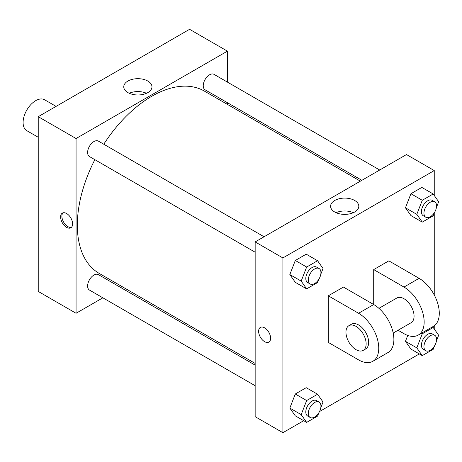<?xml version="1.0" encoding="UTF-8"?>
<svg xmlns="http://www.w3.org/2000/svg" width="462" height="462" viewBox="0 0 462 462"><rect width="100%" height="100%" fill="white"/><g stroke="black" fill="none" stroke-linecap="round" stroke-linejoin="round"><path stroke-width="0.69" d="M56.069 106.387L44.629 99.78A17.833 10.297 120 0 0 30.885 104.556A17.833 10.297 120 0 0 23.1 122.511A17.833 10.297 120 0 0 26.796 130.671L38.236 137.278M102.87 297.811L76.068 313.282L38.236 291.435L38.236 116.684L189.576 29.308L227.408 51.149L227.408 82.092M122.182 286.659L120.703 287.508M255.157 252.217L89.466 156.56A8.917 5.151 -60 0 1 89.466 146.263A8.917 5.151 -60 0 1 98.389 141.112L264.073 236.775M255.157 385.73L89.466 290.072A8.917 5.151 -60 0 1 89.466 279.776A8.917 5.151 -60 0 1 98.389 274.624L255.157 365.136M227.408 102.691L227.408 104.395M76.068 313.282L76.068 138.525L227.408 51.149M361.862 180.313L205.093 89.807A8.917 5.151 -60 0 1 205.093 79.504A8.917 5.151 -60 0 1 214.01 74.359L379.7 170.016M255.157 363.432L99.122 273.348A105.232 60.753 -60 0 1 94.854 159.667M103.771 144.225A105.232 60.753 -60 0 1 204.354 91.083L360.389 181.168M66.609 227.362A8.472 4.891 60 0 1 61.076 219.895A8.472 4.891 60 0 1 62.376 213.103A8.472 4.891 60 0 1 70.848 217.995A8.472 4.891 60 0 1 70.848 227.778A8.472 4.891 60 0 1 66.609 227.362M76.068 138.525L38.236 116.684M147.846 81.069A14.108 8.149 180 0 1 151.975 86.827A14.108 8.149 180 0 1 137.867 94.976A14.108 8.149 180 0 1 123.758 86.827A14.108 8.149 180 0 1 132.467 79.302A14.108 8.149 180 0 1 147.846 81.069M146.5 93.272A14.108 8.149 0 0 0 129.233 93.272M63.057 212.82A8.472 4.891 -120 0 0 62.537 219.745A8.472 4.891 -120 0 0 67.885 226.628A8.472 4.891 -120 0 0 71.437 227.327M303.701 420.686L282.9 432.692L255.157 416.678L255.157 241.921L406.496 154.545L434.245 170.565L434.245 195.461M318.89 279.169L317.573 282.571L306.653 288.877L301.189 281.11L306.653 267.036L317.573 260.73L323.03 268.497L320.79 274.278M319.092 268.538L316.568 267.082A8.917 5.151 120 0 0 309.696 269.467A8.917 5.151 120 0 0 305.804 278.442A8.917 5.151 120 0 0 307.652 282.525L310.175 283.986A8.917 5.151 120 0 0 319.092 278.834A8.917 5.151 120 0 0 319.092 268.538A8.917 5.151 120 0 0 312.22 270.928A8.917 5.151 120 0 0 308.327 279.903A8.917 5.151 120 0 0 310.175 283.986M306.653 288.877L295.299 282.328L289.836 274.555L295.299 260.481L306.219 254.175L317.573 260.73M301.189 281.11L289.836 274.555L295.299 260.481L306.219 254.175M306.653 267.036L295.299 260.481M434.517 212.416L433.194 215.818L422.274 222.124L416.811 214.356L422.274 200.277L433.194 193.971L438.657 201.744L436.417 207.525M434.719 201.784L432.195 200.323A8.917 5.151 120 0 0 425.323 202.714A8.917 5.151 120 0 0 421.431 211.688A8.917 5.151 120 0 0 423.279 215.771L425.797 217.227A8.917 5.151 120 0 0 434.719 212.081A8.917 5.151 120 0 0 434.719 201.784A8.917 5.151 120 0 0 427.847 204.169A8.917 5.151 120 0 0 423.954 213.144A8.917 5.151 120 0 0 425.797 217.227M422.274 222.124L410.926 215.569L405.463 207.802L410.926 193.728L421.846 187.422L433.194 193.971M416.811 214.356L405.463 207.802L410.926 193.728L421.846 187.422M422.274 200.277L410.926 193.728M318.89 412.682L317.573 416.083L306.653 422.389L301.189 414.622L306.653 400.548L317.573 394.242L323.03 402.009L320.79 407.79M319.092 402.05L316.568 400.594A8.917 5.151 120 0 0 309.696 402.979A8.917 5.151 120 0 0 305.804 411.954A8.917 5.151 120 0 0 307.652 416.037L310.175 417.498A8.917 5.151 120 0 0 319.092 412.347A8.917 5.151 120 0 0 319.092 402.05A8.917 5.151 120 0 0 312.22 404.441A8.917 5.151 120 0 0 308.327 413.415A8.917 5.151 120 0 0 310.175 417.498M306.653 422.389L295.299 415.84L289.836 408.067L295.299 393.994L306.219 387.687L317.573 394.242M301.189 414.622L289.836 408.067L295.299 393.994L306.219 387.687M306.653 400.548L295.299 393.994M434.517 345.928L433.194 349.33L422.274 355.636L416.811 347.869L422.274 333.789L433.194 327.483L438.657 335.256L436.417 341.037M434.719 335.297L432.195 333.835A8.917 5.151 120 0 0 425.323 336.226A8.917 5.151 120 0 0 421.431 345.201A8.917 5.151 120 0 0 423.279 349.284L425.797 350.739A8.917 5.151 120 0 0 434.719 345.593A8.917 5.151 120 0 0 434.719 335.297A8.917 5.151 120 0 0 427.847 337.682A8.917 5.151 120 0 0 423.954 346.656A8.917 5.151 120 0 0 425.797 350.739M422.274 355.636L410.926 349.081L405.463 341.314L407.744 335.435L405.463 341.314L416.811 347.869M422.274 333.789L421.373 333.269M433.194 327.483L432.299 326.969M264.616 341.672A8.472 4.891 -120 0 0 268.849 342.094A8.472 4.891 60 0 1 264.616 341.678A8.472 4.891 60 0 1 259.078 334.211A8.472 4.891 60 0 1 260.377 327.419A8.472 4.891 -120 0 0 259.084 334.211A8.472 4.891 -120 0 0 264.616 341.672M260.377 327.419A8.472 4.891 60 0 1 268.849 332.311A8.472 4.891 60 0 1 268.849 342.094M282.9 432.692L282.9 257.94L255.157 241.921L406.496 154.545M255.157 416.678L255.157 241.921M354.677 200.479A14.108 8.149 180 0 1 358.812 206.243A14.108 8.149 180 0 1 344.698 214.391A14.108 8.149 180 0 1 330.59 206.243A14.108 8.149 180 0 1 339.299 198.718A14.108 8.149 180 0 1 354.677 200.479M282.9 257.94L434.245 170.565M353.338 212.687A14.108 8.149 0 0 0 336.065 212.687M434.245 213.121L434.245 294.952M434.245 325.779L434.245 328.973M419.323 353.932L319.519 411.555M410.926 349.081L405.463 341.314M410.926 215.569L405.463 207.802M295.299 282.328L289.836 274.555M295.299 415.84L289.836 408.067M328.303 295.801L358.57 313.276A28.534 16.476 60 0 1 377.217 338.427A28.534 16.476 60 0 1 372.84 361.296A28.534 16.476 60 0 1 358.57 359.881L328.303 342.406L328.303 295.801L343.439 287.064L373.706 304.539L373.706 269.589L388.842 260.851L419.109 278.326A28.534 16.476 60 0 1 437.751 303.476A28.534 16.476 60 0 1 433.379 326.345L418.243 335.083A28.534 16.476 60 0 1 403.973 333.668L398.065 330.255M372.84 361.296L387.976 352.558A28.534 16.476 -120 0 0 392.348 329.689A28.534 16.476 -120 0 0 373.706 304.539L358.57 313.276M378.927 308.35L396.841 298.007A14.27 8.235 60 0 1 407.836 301.83A14.27 8.235 60 0 1 414.062 316.193A14.27 8.235 60 0 1 411.111 322.724L393.197 333.062M419.109 278.326L403.973 287.064L373.706 269.589M403.973 287.064A28.534 16.476 60 0 1 422.62 312.214A28.534 16.476 60 0 1 418.243 335.083M348.914 325.681L351.438 324.22A14.27 8.235 60 0 1 362.433 328.043A14.27 8.235 60 0 1 368.664 342.406A14.27 8.235 60 0 1 365.708 348.937L363.184 350.392A14.27 8.235 60 0 1 348.914 342.157A14.27 8.235 60 0 1 348.914 325.681A14.27 8.235 60 0 1 359.91 329.498A14.27 8.235 60 0 1 366.141 343.861A14.27 8.235 60 0 1 363.184 350.392"/></g></svg>
